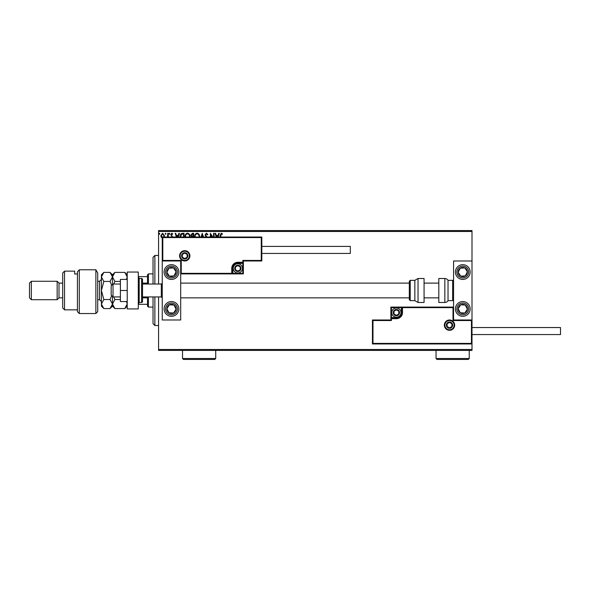 <?xml version="1.0" encoding="UTF-8"?>
<svg xmlns="http://www.w3.org/2000/svg" width="590" height="590" viewBox="0 0 590 590"><rect width="100%" height="100%" fill="white"/><g stroke="black" fill="none" stroke-linecap="round" stroke-linejoin="round"><path stroke-width="0.89" d="M162.619 238.124L161.277 237.35L160.797 235.668L162.619 233.242L164.433 235.668L163.954 237.342M167.531 237.018L167.744 233.33L168.239 233.33L168.239 237.018M171.653 237.549L172.015 236.487L170.724 234.606L171.771 233.242L172.789 233.883L172.509 234.319L171.83 233.824L171.218 234.584L172.627 237.018M180.097 237.018L180.075 236.472C180.002 234.606 180.82 233.559 182.546 233.33L184.043 233.33L184.043 237.018M191.625 237.018L190.828 235.159L192.347 233.33L193.638 233.33L193.638 237.018M201.065 237.018L202.245 233.33L203.513 237.018M202.967 237.018L202.289 234.886L201.603 237.018M213.58 237.018L213.58 233.33L214.074 233.33L214.074 237.018M212.179 237.018L210.851 234.968L210.851 237.018M210.35 237.018L210.35 233.33L212.857 237.018M220.114 237.018L220.114 235.425L221.294 233.161L222.511 233.906L222.26 234.4L221.302 233.824L220.608 237.018M158.562 231.487L158.562 230.565L472 230.565L472 231.487L158.562 231.487L158.562 284.033M158.562 296.94L158.562 349.487L472 349.487L472 350.408L158.562 350.408L158.562 349.487M472 231.487L472 260.987L453.562 260.987L453.562 319.987L472 319.987L472 260.987M471.447 343.402L472 343.955L372.438 343.955L372.438 319.987L372.991 320.54L372.991 343.402L471.447 343.402L471.447 320.54L472 319.987L472 349.487M216.25 237.018L215.07 233.33L215.608 233.33L216.272 235.395L218.086 235.395L218.75 233.33L219.288 233.33L218.108 237.018M206.153 237.018L205.055 234.909L206.419 233.161L207.872 234.569L207.466 234.901L206.456 233.824L205.556 234.916L207.282 237.46M194.656 237.018L194.634 236.553C194.604 234.709 195.43 233.581 197.112 233.161C198.793 233.566 199.619 234.687 199.597 236.524L199.575 237.018M185.054 237.018L185.039 236.553C185.002 234.709 185.828 233.581 187.509 233.161C189.191 233.566 190.024 234.687 190.002 236.524L189.98 237.018M176.373 237.018L175.193 233.33L175.732 233.33L176.395 235.395L178.209 235.395L178.873 233.33L179.412 233.33L178.232 237.018M169.817 233.78L169.404 234.319L168.983 233.78L169.404 233.242L169.817 233.78M166.011 233.78L165.598 234.319L165.178 233.78L165.598 233.242L166.011 233.78M159.802 233.78L159.389 234.319L158.976 233.78L159.389 233.242L159.802 233.78M217.57 237.018L217.872 236.059L216.486 236.059L216.788 237.018M199.073 237.018L199.103 236.524C199.125 235.056 198.469 234.156 197.126 233.824C195.762 234.156 195.098 235.071 195.128 236.561L195.157 237.018M192.893 236.391L193.144 233.987L192.576 233.987L191.322 235.159L192.104 236.31L192.893 236.391M189.479 237.018L189.508 236.524C189.53 235.056 188.866 234.156 187.532 233.824C186.167 234.156 185.503 235.071 185.533 236.561L185.555 237.018M183.549 237.018L183.549 233.987L181.683 234.156L180.599 237.018M177.686 237.018L177.996 236.059L176.609 236.059L176.912 237.018M163.541 237.018L163.939 235.668L162.619 233.824L161.291 235.668L162.619 237.549M171.469 264.674A7.375 7.375 0 0 1 178.844 272.049A7.375 7.375 0 0 1 171.469 279.424A7.375 7.375 0 0 1 164.094 272.049A7.375 7.375 0 0 1 171.469 264.674A7.375 7.375 0 0 0 165.296 276.076A7.375 7.375 0 0 0 175.503 278.222A7.375 7.375 0 0 0 177.642 268.015M171.469 316.299A7.375 7.375 0 0 0 178.844 308.924A7.375 7.375 0 0 0 171.469 301.549A7.375 7.375 0 0 0 164.094 308.924A7.375 7.375 0 0 0 177.642 312.951A7.375 7.375 0 0 0 175.503 302.744M180.688 260.987L180.688 319.987L162.25 319.987L162.25 260.987L180.688 260.987L181.241 260.433L181.241 273.34L180.688 273.893L232.866 273.893L232.866 273.34L242.822 273.34L242.822 263.383L237.844 263.383A4.978 4.978 0 0 0 232.866 268.362L232.866 273.34L232.312 273.34A0.553 0.553 0 0 1 231.759 273.893L231.759 268.362A6.084 6.084 0 0 1 237.844 262.277L242.822 262.277L242.822 260.433L261.259 260.433L261.259 237.571L261.812 237.018L261.812 260.987L243.375 260.987L243.375 262.277L242.822 262.277L242.822 262.83L237.844 262.83A5.531 5.531 0 0 0 232.312 268.362L232.312 273.34L181.241 273.34M462.781 316.299A7.375 7.375 0 0 1 455.406 308.924A7.375 7.375 0 0 1 462.781 301.549A7.375 7.375 0 0 1 470.156 308.924A7.375 7.375 0 0 1 462.781 316.299M462.781 264.674A7.375 7.375 0 0 0 455.406 272.049A7.375 7.375 0 0 0 462.781 279.424A7.375 7.375 0 0 0 470.156 272.049A7.375 7.375 0 0 0 462.781 264.674A7.375 7.375 0 0 1 468.954 268.015M113.022 296.94L111.178 295.096L111.178 285.877L113.022 284.033L113.022 296.94L120.397 296.94M142.522 296.94L161.328 296.94L161.328 284.033L162.25 283.112M444.897 325.149A4.609 4.609 0 0 0 449.506 329.758A4.609 4.609 0 0 0 454.116 325.149A4.609 4.609 0 0 0 449.506 320.54A4.609 4.609 0 0 0 444.897 325.149M372.438 319.987L390.875 319.987L390.875 318.696L391.428 318.696L391.428 320.54L372.991 320.54M396.406 317.59L396.406 318.143L391.428 318.143A0.553 0.553 0 0 0 390.875 318.696L390.875 307.08L401.384 307.08L401.384 307.633L391.428 307.633L391.428 317.59L396.406 317.59A4.978 4.978 0 0 0 401.384 312.612L401.384 307.633L401.938 307.633A0.553 0.553 0 0 1 402.491 307.08L401.384 307.08M396.406 318.696L396.406 318.143A5.531 5.531 0 0 0 401.938 312.612L401.938 307.633L402.491 307.633L402.491 307.08L453.562 307.08L453.009 307.633L402.491 307.633L402.491 312.612A6.084 6.084 0 0 1 396.406 318.696L391.428 318.696L391.428 317.59L390.875 317.59M372.991 343.402L372.438 343.955M390.875 319.987L391.428 320.54M471.447 320.54L453.009 320.54L453.562 319.987M390.875 307.08L391.428 307.633M189.353 255.824A4.609 4.609 0 0 0 184.744 251.215A4.609 4.609 0 0 0 180.134 255.824A4.609 4.609 0 0 0 184.744 260.433A4.609 4.609 0 0 0 189.353 255.824M261.259 237.571L162.803 237.571L162.803 260.433L162.25 260.987L162.25 237.018L261.812 237.018M243.375 263.383L242.822 263.383L242.822 262.83A0.553 0.553 0 0 0 243.375 262.277L243.375 273.893L232.866 273.893M261.812 260.987L261.259 260.433M243.375 260.987L242.822 260.433M162.803 237.571L162.25 237.018M243.375 273.893L242.822 273.34M240.609 268.362A2.766 2.766 0 0 0 235.447 266.975A2.766 2.766 0 0 0 237.844 271.127A2.766 2.766 0 0 0 240.609 268.362M240.241 268.362L240.241 266.975L237.844 265.596L235.447 266.975L235.447 269.741L237.844 271.127L240.241 269.741L240.241 268.362M233.234 268.362A4.609 4.609 0 0 1 237.844 263.752A4.609 4.609 0 0 1 242.453 268.362A4.609 4.609 0 0 1 237.844 272.971A4.609 4.609 0 0 1 233.234 268.362M235.447 266.975L235.447 269.741L237.844 271.127L240.241 269.741L240.241 266.975L237.844 265.596M399.172 312.612A2.766 2.766 0 0 0 394.009 311.225A2.766 2.766 0 0 0 396.406 315.377A2.766 2.766 0 0 0 399.172 312.612M398.803 312.612L398.803 311.225L396.406 309.846L394.009 311.225L394.009 313.991L396.406 315.377L398.803 313.991L398.803 312.612M391.797 312.612A4.609 4.609 0 0 1 396.406 308.002A4.609 4.609 0 0 1 401.016 312.612A4.609 4.609 0 0 1 396.406 317.221A4.609 4.609 0 0 1 391.797 312.612M394.009 311.225L394.009 313.991L396.406 315.377M398.803 313.991L398.803 311.225M452.272 325.149A2.766 2.766 0 0 0 447.109 323.763A2.766 2.766 0 0 0 449.506 327.915A2.766 2.766 0 0 0 452.272 325.149M451.903 325.149L451.903 323.763L449.506 322.383L447.109 323.763L447.109 326.528L449.506 327.915L451.903 326.528L451.903 325.149M447.109 323.763L447.109 326.528L449.506 327.915M451.903 326.528L451.903 323.763M187.509 255.824A2.766 2.766 0 0 0 182.347 254.438A2.766 2.766 0 0 0 184.744 258.59A2.766 2.766 0 0 0 187.509 255.824M187.141 255.824L187.141 254.438L184.744 253.058L182.347 254.438L182.347 257.203L184.744 258.59L187.141 257.203L187.141 255.824M182.347 254.438L182.347 257.203L184.744 258.59L187.141 257.203L187.141 254.438M167.612 306.402A4.609 4.609 0 0 0 173.549 313.032A4.609 4.609 0 0 0 173.991 305.06A4.609 4.609 0 0 0 167.612 306.402M168.128 306.734L166.867 308.666L168.947 312.781L173.549 313.032L176.071 309.175L173.991 305.06L169.389 304.809L168.128 306.734M167.435 315.097A7.375 7.375 0 0 1 171.469 301.549M166.867 308.666L168.947 312.781L173.549 313.032L176.071 309.175L173.991 305.06L169.389 304.809L166.867 308.666M458.924 306.402A4.609 4.609 0 0 0 464.861 313.032A4.609 4.609 0 0 0 465.303 305.06A4.609 4.609 0 0 0 458.924 306.402M459.44 306.734L458.179 308.666L460.259 312.781L464.861 313.032L467.383 309.175L465.303 305.06L460.702 304.809L459.44 306.734M458.179 308.666L460.259 312.781L464.861 313.032L467.383 309.175L465.303 305.06L460.702 304.809L458.179 308.666M466.638 269.527A4.609 4.609 0 0 0 458.179 272.3A4.609 4.609 0 0 0 465.303 275.906A4.609 4.609 0 0 0 466.638 269.527M466.122 269.859L464.861 267.934L460.259 268.185L458.179 272.3L460.702 276.157L465.303 275.906L467.383 271.791L466.122 269.859M456.608 276.076A7.375 7.375 0 0 1 458.747 265.869M464.861 267.934L460.259 268.185L458.179 272.3L460.702 276.157L465.303 275.906L467.383 271.791L464.861 267.934M175.326 269.527A4.609 4.609 0 0 0 166.867 272.3A4.609 4.609 0 0 0 173.991 275.906A4.609 4.609 0 0 0 175.326 269.527M174.81 269.859L173.549 267.934L168.947 268.185L166.867 272.3L169.389 276.157L173.991 275.906L176.071 271.791L174.81 269.859M173.549 267.934L168.947 268.185L166.867 272.3L169.389 276.157L173.991 275.906L176.071 271.791L173.549 267.934M444.838 302.471A3.688 3.688 0 0 0 448.031 300.627L448.031 280.346A3.688 3.688 0 0 0 444.838 278.502L438.812 278.502L438.812 302.471L444.838 302.471L444.838 278.502M448.031 300.627L452.641 300.627A0.922 0.922 0 0 0 453.562 299.705M452.641 300.627L452.641 280.346A0.922 0.922 0 0 1 453.562 281.268M452.641 280.346L448.031 280.346M418.037 302.471L424.062 302.471L424.062 278.502L418.037 278.502L418.037 302.471L414.844 300.627L414.844 280.346L410.234 280.346L410.234 300.627L409.312 299.705L409.312 281.268L410.234 280.346M409.312 287.367L409.312 283.112L180.688 283.112M472 327.546L560.5 327.546L560.5 334.552L472 334.552M261.812 246.421L350.312 246.421L350.312 253.427L261.812 253.427M127.219 290.487L120.397 290.487L120.397 301.549L127.219 301.549M120.397 290.487L120.397 279.424L127.219 279.424M127.219 308.924L127.219 272.049L138.281 272.049L138.281 308.924L127.219 308.924M139.203 278.502L139.203 302.471L141.6 302.471A0.922 0.922 0 0 0 142.522 301.549L142.522 279.424A0.922 0.922 0 0 0 141.6 278.502L139.203 278.502A0.922 0.922 0 0 0 138.281 279.424M139.203 302.471A0.922 0.922 0 0 1 138.281 301.549M154.875 296.94L154.875 325.518L153.031 323.674L153.031 296.94M153.031 284.033L153.031 257.299L154.875 255.455L154.875 284.033M148.422 296.94L148.422 307.08L147.5 306.158L147.5 296.94M147.5 284.033L147.5 274.815L148.422 273.893L148.422 284.033M148.422 307.08L153.031 307.08M148.422 273.893L153.031 273.893M147.5 304.315L138.281 304.315M147.5 297.862L142.522 297.862M147.5 283.112L142.522 283.112M138.281 276.658L138.834 276.658L138.834 278.576M147.5 276.658L138.834 276.658M138.834 302.39L138.834 304.315M97.719 311.69L95.875 313.533L95.875 269.785L97.719 272.993L97.719 311.69M64.531 309.846L62.688 308.002L62.688 272.971L64.531 271.127L64.531 309.846L77.438 309.846M59 297.862L59 283.112L57.156 281.268L57.156 299.705L59 297.862L62.688 297.862M31.344 299.705L29.5 297.862L29.5 283.112L31.344 281.268L31.344 299.705L57.156 299.705M31.344 281.268L57.156 281.268M59 283.112L62.688 283.112M77.438 273.989L74.672 273.989L74.672 271.127L74.672 273.989M64.531 271.127L74.672 271.127M77.438 271.865L79.281 269.785L79.281 313.533L77.438 311.69L77.438 271.865L79.281 269.785L95.875 269.785L97.719 272.993M126.437 301.549L127.219 304.056L124.792 308.577L114.895 308.577L112.469 304.056L114.895 299.528L120.397 299.528M113.745 284.033L114.895 281.437L120.397 281.437M114.895 299.528L113.745 296.94M114.895 281.437L112.469 276.909L114.895 272.388L124.792 272.388L127.219 276.909L126.437 279.424M126.71 306.062L127.219 304.056M112.469 284.587L112.469 274.815L114.895 272.388M114.895 308.577L112.469 306.158L112.469 296.387M111.665 295.575L110.042 299.528L112.469 304.056L110.042 308.577L103.833 308.577L101.406 304.056L101.406 274.815L103.833 272.388L110.042 272.388L112.469 276.909L110.042 281.437L111.665 285.39M103.833 308.577L101.406 306.158L101.451 304.647M101.406 304.056L103.833 299.528L101.406 290.487L103.833 281.437L101.406 276.909L103.833 272.388M102.085 274.586L101.451 276.319M103.833 281.437L110.042 281.437M103.833 299.528L110.042 299.528M215.719 358.521L214.797 359.443L183.453 359.443L182.531 358.521L215.719 358.521L215.719 350.408M182.531 358.521L182.531 350.408M469.234 358.521L468.312 359.443L436.969 359.443L436.047 358.521L469.234 358.521L469.234 350.408M436.047 358.521L436.047 350.408M454.669 325.149A5.163 5.163 0 0 1 449.506 330.312A5.163 5.163 0 0 1 444.344 325.149A5.163 5.163 0 0 1 449.506 319.987A5.163 5.163 0 0 1 454.669 325.149M453.009 320.54L453.009 307.633M401.384 312.612L402.491 312.612M179.581 255.824A5.163 5.163 0 0 1 184.744 250.662A5.163 5.163 0 0 1 189.906 255.824A5.163 5.163 0 0 1 184.744 260.987A5.163 5.163 0 0 1 179.581 255.824M162.803 260.433L181.241 260.433M237.844 263.383L237.844 262.277M232.866 268.362L231.759 268.362M240.978 268.362A3.134 3.134 0 0 0 237.844 265.227A3.134 3.134 0 0 0 234.709 268.362A3.134 3.134 0 0 0 237.844 271.496A3.134 3.134 0 0 0 240.978 268.362M399.541 312.612A3.134 3.134 0 0 0 396.406 309.477A3.134 3.134 0 0 0 393.272 312.612A3.134 3.134 0 0 0 396.406 315.746A3.134 3.134 0 0 0 399.541 312.612M452.641 325.149A3.134 3.134 0 0 0 449.506 322.015A3.134 3.134 0 0 0 446.372 325.149A3.134 3.134 0 0 0 449.506 328.283A3.134 3.134 0 0 0 452.641 325.149M187.878 255.824A3.134 3.134 0 0 0 184.744 252.69A3.134 3.134 0 0 0 181.609 255.824A3.134 3.134 0 0 0 184.744 258.958A3.134 3.134 0 0 0 187.878 255.824M166.528 305.694A5.9 5.9 0 0 0 168.239 313.858A5.9 5.9 0 0 0 176.41 312.147A5.9 5.9 0 0 0 174.699 303.983A5.9 5.9 0 0 0 166.528 305.694M457.84 305.694A5.9 5.9 0 0 0 459.551 313.858A5.9 5.9 0 0 0 467.723 312.147A5.9 5.9 0 0 0 466.012 303.983A5.9 5.9 0 0 0 457.84 305.694M467.723 268.819A5.9 5.9 0 0 0 459.551 267.108A5.9 5.9 0 0 0 457.84 275.272A5.9 5.9 0 0 0 466.012 276.983A5.9 5.9 0 0 0 467.723 268.819M176.41 268.819A5.9 5.9 0 0 0 168.239 267.108A5.9 5.9 0 0 0 166.528 275.272A5.9 5.9 0 0 0 174.699 276.983A5.9 5.9 0 0 0 176.41 268.819M141.6 302.471L141.6 278.502M97.719 299.705L99.562 299.705L99.562 281.268L101.406 279.424M161.328 296.94L162.25 297.862M438.812 297.862L424.062 297.862M409.312 297.862L180.688 297.862M438.812 283.112L424.062 283.112M113.022 284.033L120.397 284.033M142.522 284.033L161.328 284.033M410.234 300.627L414.844 300.627M418.037 278.502L414.844 280.346M154.875 255.455L158.562 255.455M154.875 325.518L158.562 325.518M79.281 313.533L95.875 313.533M127.219 274.815L124.792 272.388M127.219 306.158L124.792 308.577M112.469 306.158L110.042 308.577M112.469 274.815L110.042 272.388M97.719 281.268L99.562 281.268M99.562 299.705L101.406 301.549"/></g></svg>
